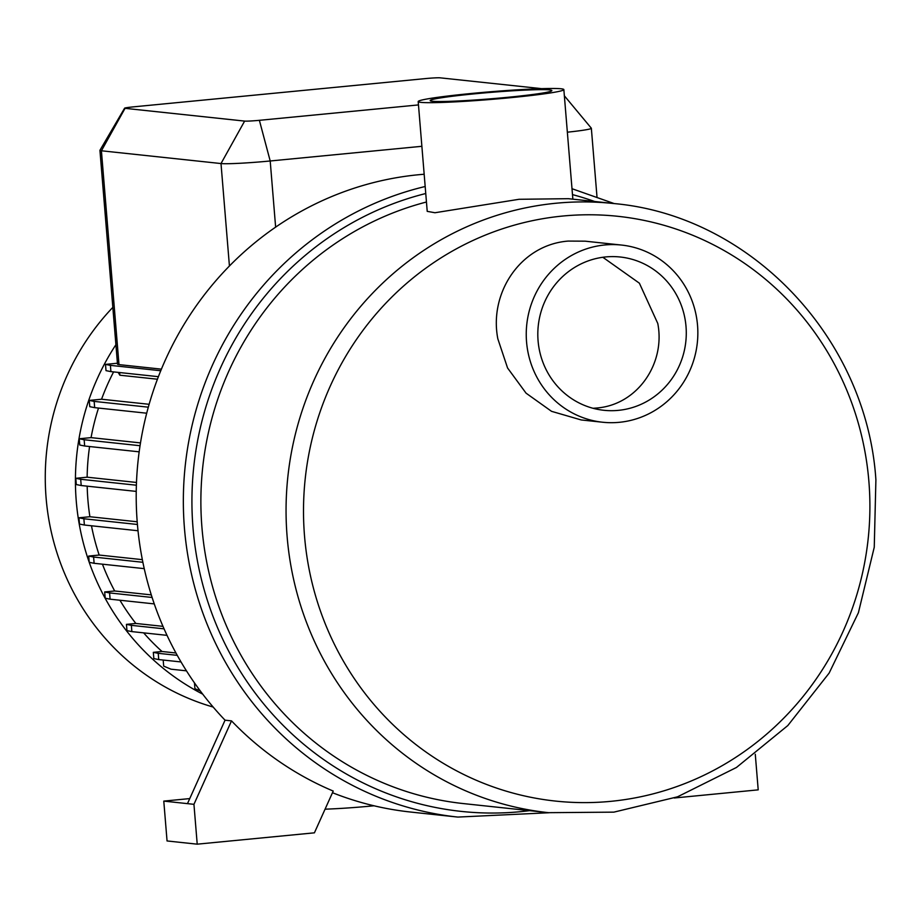 <?xml version="1.0" encoding="UTF-8"?>
<svg xmlns="http://www.w3.org/2000/svg" width="922" height="922" viewBox="0 0 922 922"><rect width="100%" height="100%" fill="white"/><g stroke="black" fill="none" stroke-linecap="round" stroke-linejoin="round"><path stroke-width="1.38" d="M189.748 798.59L163.782 801.103L187.477 803.638L225.049 720.186A320.326 308.374 -83.9 0 1 137.32 523.304A320.326 308.374 -83.9 0 1 275.632 227.135A320.326 308.374 -83.9 0 1 424.166 174.246M374.009 805.782A50.053 2.628 175.3 0 1 373.214 805.863A50.053 2.628 175.3 0 1 325.063 809.17M112.841 307.36A240.239 231.272 96.1 0 0 46.1 497.926A240.239 231.272 96.1 0 0 213.166 707.047M115.907 344.713A240.239 231.272 96.1 0 0 76.261 501.142A240.239 231.272 96.1 0 0 89.204 562.259L89.215 562.316A240.239 231.272 96.1 0 0 202.725 694.151M868.881 481.376A294.049 283.077 96.1 0 0 562.639 216.048A294.049 283.077 96.1 0 0 304.525 536.016A294.049 283.077 96.1 0 0 610.767 801.345A294.049 283.077 96.1 0 0 868.881 481.376M474.588 93.825A61.059 3.204 -4.7 0 0 430.171 100.579A61.059 3.204 -4.7 0 0 507.446 97.329A61.059 3.204 -4.7 0 0 551.875 90.575A61.059 3.204 -4.7 0 0 474.588 93.825M418.196 101.558A73.069 3.838 -4.7 0 0 510.684 97.674A73.069 3.838 -4.7 0 0 563.849 89.584A73.069 3.838 -4.7 0 0 471.361 93.479A73.069 3.838 -4.7 0 0 418.196 101.558L427.22 211.357L434.965 212.74L519.04 199.29L568.367 198.691L613.579 203.52A306.311 294.879 -83.9 0 0 287.122 536.558A306.311 294.879 -83.9 0 0 548.555 812.674L463.386 803.581A306.311 294.879 96.1 0 1 201.941 527.465A306.311 294.879 96.1 0 1 426.448 202.01M602.827 257.273L639.384 283.192L657.778 323.472C665.592 363.326 637.644 404.896 596.557 408.031L593.053 408.285M538.079 340.806A77.079 74.198 96.1 0 0 603.864 410.29A77.079 74.198 96.1 0 0 686.014 326.48A77.079 74.198 96.1 0 0 620.229 257.007A77.079 74.198 96.1 0 0 538.079 340.806M621.497 245.056L585.113 241.172L568.217 241.08C520.63 244.745 488.821 292.839 497.845 338.858L507.573 367.993L526.059 393.164L551.54 411.327L581.194 419.948L602.596 422.23A89.088 85.769 96.1 0 0 697.539 325.362A89.088 85.769 96.1 0 0 621.497 245.056A89.088 85.769 96.1 0 0 526.554 341.924A89.088 85.769 96.1 0 0 602.596 422.23M541.583 88.65L440.105 77.828A12.009 0.634 -4.7 0 0 425.353 78.601L133.333 106.871A12.009 0.634 -4.7 0 0 124.608 108.174A12.009 0.634 -4.7 0 0 125.046 108.335L244.63 121.093A12.009 0.634 -4.7 0 0 259.382 120.321L418.473 104.924M421.873 146.298L270.204 160.981A40.038 2.109 175.3 0 1 221.003 163.551L101.408 150.782A40.038 2.109 175.3 0 1 99.933 150.344A40.038 2.109 175.3 0 1 99.956 150.263L124.608 108.174M564.356 95.784L591.325 128.193A40.038 2.109 175.3 0 1 591.348 128.273A40.038 2.109 175.3 0 1 567.353 132.192M194.45 682.856L194.934 688.676L200.281 690.924M163.182 660.048L163.678 666.122L170.996 669.188L186.451 670.836M143.648 632.861A228.103 219.597 96.1 0 0 162.007 651.497L153.317 652.338L158.227 653.318L158.734 659.564L181.035 661.95M158.227 653.318L177.255 655.346M153.317 652.338L153.836 658.596L158.734 659.564M119.918 600.234A228.103 219.597 96.1 0 0 135.857 623.456L126.441 624.367L131.35 625.347L131.869 631.605L167.032 635.35M131.35 625.347L164.058 628.839M126.441 624.367L126.959 630.625L131.869 631.605M102.446 564.183A228.103 219.597 96.1 0 0 114.674 590.979L104.682 591.947L109.591 592.927L110.098 599.185L154.262 603.898M109.591 592.927L152.118 597.468M104.682 591.947L105.2 598.205L110.098 599.185M91.474 525.782A228.103 219.597 96.1 0 0 99.173 555.044L88.696 556.058L93.606 557.038L94.113 563.296L144.247 568.644M93.606 557.038L142.875 562.293M89.215 562.316L94.113 563.296M88.696 556.058L89.204 562.259M87.187 486.171A228.103 219.597 96.1 0 0 89.895 516.735L78.969 517.795L83.867 518.763L84.386 525.021L138.023 530.749M83.867 518.763L137.424 524.48M78.969 517.795L79.476 524.053L84.386 525.021M89.584 446.536A228.103 219.597 96.1 0 0 87.141 477.193L75.777 478.299L80.687 479.279L81.205 485.525L136.237 491.403M80.687 479.279L136.387 485.214M75.777 478.299L76.296 484.557L81.205 485.525M98.516 408.054A228.103 219.597 96.1 0 0 91.059 437.627L79.246 438.768L84.156 439.748L84.663 446.006L139.164 451.826M84.156 439.748L140.052 445.718M79.246 438.768L79.765 445.026L84.663 446.006M113.602 371.9A228.103 219.597 96.1 0 0 101.558 399.226L89.25 400.413L94.159 401.393L94.666 407.651L146.702 413.206M94.159 401.393L148.315 407.178M89.25 400.413L89.768 406.671L94.666 407.651M118.189 372.396L119.86 375.208L157.431 379.219M117.428 363.233L105.5 364.386L110.398 365.366L110.917 371.612L158.4 376.683M110.398 365.366L160.762 370.736M105.5 364.386L106.007 370.644L110.917 371.612M161.408 369.146L118.996 364.616A40.038 2.109 175.3 0 1 117.509 364.178L99.933 150.344M163.782 801.103L167.055 840.956L197.216 844.172L193.943 804.33L231.514 720.877L225.049 720.186M175.952 652.983L162.007 651.497M135.857 623.456L162.975 626.349M151.3 594.886L114.674 590.979M142.357 559.654L99.173 555.044M137.205 521.783L89.895 516.735M136.491 482.46L87.141 477.193M140.49 442.906L91.059 437.627M149.134 404.297L101.558 399.226M755.279 754.254L758.207 789.854L674.247 797.991M231.514 720.877A320.326 308.374 -83.9 0 0 333.222 791.064L314.414 832.831L197.216 844.172M187.477 803.638L193.943 804.33M425.18 186.509A320.326 308.374 96.1 0 0 184.458 528.329A320.326 308.374 96.1 0 0 457.854 817.076L410.716 812.052A320.326 308.374 -83.9 0 1 332.473 792.713M594.632 201.492A314.31 302.589 96.1 0 0 572.481 194.611M425.757 193.516A314.31 302.589 96.1 0 0 193.021 528.076A314.31 302.589 96.1 0 0 529.62 810.645M125.046 108.335L101.408 150.782L118.996 364.616M229.428 266.009L221.003 163.551L244.63 121.093M275.632 227.135L270.204 160.981L259.382 120.321M119.641 372.546L119.86 375.208M548.555 812.674L613.845 812.144L677.509 796.827L736.448 767.473L787.814 725.556L829.12 673.118L858.405 612.715L874.252 547.253L875.9 479.901C866.876 338.351 750.669 215.494 613.579 203.52M572.862 199.175L563.849 89.584M571.997 188.71L614.19 203.578M457.854 817.076L549.178 812.731M591.348 128.273L596.972 196.651"/></g></svg>
